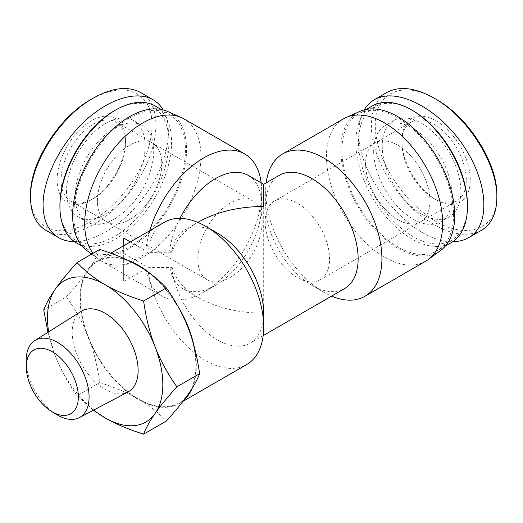 <?xml version="1.0" encoding="UTF-8"?>
<svg xmlns="http://www.w3.org/2000/svg" width="523" height="523" viewBox="0 0 523 523"><rect width="100%" height="100%" fill="white"/><g stroke="black" fill="none" stroke-linecap="round" stroke-linejoin="round"><path stroke-width="0.39" stroke-dasharray="2.62 1.96" d="M26.15 361.811A44.507 25.699 -120 0 0 56.589 414.536M81.353 311.283A46.612 26.908 -120 0 0 81.863 364.799A46.612 26.908 -120 0 0 127.952 392.002M66.46 296.809C75.809 310.015 83.072 323.325 88.256 336.74A81.549 47.083 60 0 1 88.256 270.156C83.072 277.543 75.809 286.427 66.46 296.809L43.736 309.93M99.749 382.614C114.995 387.432 127.808 392.845 138.19 398.859A81.549 47.083 60 0 1 88.256 336.74C93.473 350.129 97.304 365.42 99.749 382.614L77.025 395.734C67.676 382.529 60.413 369.218 55.229 355.803A81.549 47.083 -120 0 0 93.761 410.032M99.749 249.445C97.304 255.845 93.473 262.749 88.256 270.156A81.549 47.083 60 0 1 138.19 265.697A81.549 47.083 60 0 1 188.13 327.816A81.549 47.083 60 0 1 188.13 394.401A81.549 47.083 60 0 1 138.19 398.859C148.61 404.854 157.992 412.255 166.334 421.054M93.388 410.228L77.025 395.734M48.639 331.876A81.549 47.083 -120 0 0 55.229 355.803L47.959 332.308M230.002 203.192A45.54 26.294 120 0 0 200.25 243.319A45.54 26.294 120 0 0 207.232 279.812A45.54 26.294 120 0 0 252.772 253.518A45.54 26.294 120 0 0 252.772 200.937A45.54 26.294 120 0 0 230.002 203.192M129.606 145.231A45.54 26.294 120 0 0 99.854 185.358A45.54 26.294 120 0 0 106.836 221.85A45.54 26.294 120 0 0 152.376 195.556A45.54 26.294 120 0 0 152.376 142.975A45.54 26.294 120 0 0 129.606 145.231M265.174 221.785A45.54 26.294 -120 0 0 285.048 267.613A45.54 26.294 -120 0 0 320.141 279.812A45.54 26.294 -120 0 0 320.141 227.23A45.54 26.294 -120 0 0 274.608 200.937A45.54 26.294 -120 0 0 265.174 221.785M365.57 163.823A45.54 26.294 -120 0 0 385.444 209.645A45.54 26.294 -120 0 0 420.538 221.85A45.54 26.294 -120 0 0 420.538 169.269A45.54 26.294 -120 0 0 375.004 142.975A45.54 26.294 -120 0 0 365.57 163.823A45.54 26.294 60 0 1 375.004 142.975A45.54 26.294 60 0 1 420.538 169.269A45.54 26.294 60 0 1 420.538 221.85A45.54 26.294 60 0 1 385.444 209.645A45.54 26.294 60 0 1 365.57 163.823M130.345 241.894L145.832 250.837L169.707 250.779L172.165 252.197L147.813 252.413L124.036 266.142A82.203 47.456 -120 0 0 123.657 273.549A82.203 47.456 -120 0 0 124.036 281.394L123.657 281.178L123.657 265.926L124.036 266.142M123.657 245.751L123.657 265.926M123.657 281.178L123.657 253.72L124.036 253.505A82.203 47.456 -60 0 1 123.657 246.098A82.203 47.456 -60 0 1 124.036 238.253M123.657 253.72L123.657 238.468M124.036 281.394L147.813 267.665L172.165 267.449L169.707 266.03L145.832 266.089L124.036 253.505M127.658 260.192A82.203 47.456 -120 0 0 97.088 261.088A82.203 47.456 -120 0 0 80.065 298.718A82.203 47.456 -120 0 0 115.949 381.444A82.203 47.456 -120 0 0 179.291 403.468A82.203 47.456 -120 0 0 183.972 400.062M192.189 388.282A82.203 47.456 -120 0 0 194.085 346.134M178.068 306.471A82.203 47.456 -120 0 0 150.513 273.797M147.813 267.665A82.203 47.456 -120 0 0 186.41 345.69A82.203 47.456 -120 0 0 246.66 364.57M164.464 222.19A82.203 47.456 -120 0 0 147.813 252.413M171.688 267.724A65.388 37.754 -120 0 0 202.865 328.758A65.388 37.754 -120 0 0 250.144 343.147A65.388 37.754 -120 0 0 263.69 313.212L263.69 184.318M217.45 233.127A65.388 37.754 -120 0 0 184.756 229.891A65.388 37.754 -120 0 0 171.688 252.472M279.21 175.355A65.388 37.754 -120 0 0 265.671 205.291A65.388 37.754 -120 0 0 311.904 285.375A65.388 37.754 -120 0 0 344.598 288.611M198.302 222.072C183.991 230.493 175.277 240.534 172.165 252.197M172.165 267.449C175.277 279.112 183.991 289.154 198.302 297.574C216.529 307.759 238.325 312.976 263.69 313.212M169.707 250.779A65.388 37.754 -60 0 1 179.938 218.346M248.164 175.355A65.388 37.754 -60 0 1 261.703 205.291A65.388 37.754 -60 0 1 215.469 285.375A65.388 37.754 -60 0 1 182.775 288.611A65.388 37.754 -60 0 1 169.707 266.03M145.832 250.837A82.203 47.456 -60 0 1 149.82 230.65M261.18 182.873A82.203 47.456 -60 0 1 261.703 191.562A82.203 47.456 -60 0 1 203.584 292.239A82.203 47.456 -60 0 1 162.483 296.312A82.203 47.456 -60 0 1 145.832 266.089M183.913 118.852A82.203 47.456 -60 0 1 200.937 156.482A82.203 47.456 -60 0 1 165.059 239.201A82.203 47.456 -60 0 1 101.717 261.225A82.203 47.456 -60 0 1 99.252 259.624A82.203 47.456 -60 0 1 92.983 253.354M167.321 111.334A80.568 46.514 -60 0 1 186.574 149.519A80.568 46.514 -60 0 1 149.768 232.297A80.568 46.514 -60 0 1 86.91 250.609M360.059 111.334A80.568 46.514 -120 0 0 340.8 149.519A80.568 46.514 -120 0 0 377.606 232.297A80.568 46.514 -120 0 0 440.471 250.609M343.461 118.852A82.203 47.456 -120 0 0 326.437 156.482A82.203 47.456 -120 0 0 362.315 239.201A82.203 47.456 -120 0 0 425.657 261.225M266.194 182.873A82.203 47.456 -120 0 0 265.671 191.562A82.203 47.456 -120 0 0 323.789 292.239A82.203 47.456 -120 0 0 331.582 296.129M265.671 205.291L265.671 191.562M141.315 92.963C163.954 105.679 159.652 151.853 132.404 188.345C107.47 223.792 66.82 243.581 46.024 230.368M30.524 195.38C30.027 223.164 50.587 237.501 77.718 227.61C96.722 220.562 113.916 206.683 129.286 185.972C151.127 156.344 158.371 119.878 146.094 102.299C134.516 86.942 116.263 85.922 91.342 99.246M57.112 180.03A48.338 27.909 -60 0 1 91.296 120.826A48.338 27.909 -60 0 1 125.474 140.556A48.338 27.909 -60 0 1 91.296 199.76A48.338 27.909 -60 0 1 57.112 180.03M74.469 241.619C97.435 241.77 128.089 220.824 147.793 191.51C167.55 162.222 173.976 128.102 163.176 109.882M61.08 180.03A45.54 26.294 120 0 0 70.507 200.871A45.54 26.294 120 0 0 93.277 198.616A45.54 26.294 120 0 0 125.474 142.844A45.54 26.294 120 0 0 116.047 122.003A45.54 26.294 120 0 0 80.954 134.202A45.54 26.294 120 0 0 61.08 180.03M97.402 201.002A45.54 26.294 -60 0 1 117.283 155.174A45.54 26.294 -60 0 1 152.376 142.975A45.54 26.294 -60 0 1 152.376 195.556A45.54 26.294 -60 0 1 106.836 221.85A45.54 26.294 -60 0 1 97.402 201.002M59.923 205.101A77.064 44.494 120 0 0 114.413 236.559A77.064 44.494 120 0 0 168.903 142.178A77.064 44.494 120 0 0 114.413 110.719M155.2 106.045A78.934 45.573 -60 0 1 155.2 197.191A78.934 45.573 -60 0 1 76.266 242.757M75.116 196.328A55.582 32.086 120 0 0 86.622 221.772A55.582 32.086 120 0 0 142.204 189.686A55.582 32.086 120 0 0 142.204 125.507A55.582 32.086 120 0 0 99.37 140.399A55.582 32.086 120 0 0 75.116 196.328M73.789 214.633A78.934 45.573 120 0 0 90.139 250.765A78.934 45.573 120 0 0 169.073 205.199A78.934 45.573 120 0 0 169.073 114.053A78.934 45.573 120 0 0 108.248 135.202A78.934 45.573 120 0 0 73.789 214.633M66.526 191.372A55.582 32.086 120 0 0 78.038 216.816A55.582 32.086 120 0 0 133.613 184.73A55.582 32.086 120 0 0 133.613 120.552A55.582 32.086 120 0 0 90.786 135.437A55.582 32.086 120 0 0 66.526 191.372M481.343 230.368C464.587 238.704 444.184 233.611 420.132 215.097C392.25 193.092 370.853 153.657 371.35 125.206C371.526 109.542 376.691 98.644 386.85 92.506M436.156 99.318C403.449 79.581 374.442 92.316 375.311 125.206C374.814 152.422 395.368 190.496 422.506 211.933C459.089 242.796 498.223 233.637 496.85 195.38M401.899 140.556A48.338 27.909 60 0 1 436.077 120.826A48.338 27.909 60 0 1 470.262 180.03A48.338 27.909 60 0 1 436.077 199.76A48.338 27.909 60 0 1 401.899 140.556L401.899 142.844A45.54 26.294 -120 0 0 434.097 198.616A45.54 26.294 -120 0 0 456.867 200.871A45.54 26.294 -120 0 0 456.867 148.29A45.54 26.294 -120 0 0 411.326 122.003A45.54 26.294 -120 0 0 401.899 142.844M364.198 109.882C360.628 116.008 358.83 123.533 358.798 132.456C356.993 178.212 413.634 243.914 452.911 241.619M412.961 110.719A77.064 44.494 -120 0 0 358.471 142.178A77.064 44.494 -120 0 0 412.961 236.559A77.064 44.494 -120 0 0 467.451 205.101M451.107 242.757A78.934 45.573 60 0 1 390.282 221.615A78.934 45.573 60 0 1 355.83 142.178A78.934 45.573 60 0 1 372.173 106.045M373.664 150.951A55.582 32.086 -120 0 0 397.925 206.886A55.582 32.086 -120 0 0 440.752 221.772A55.582 32.086 -120 0 0 440.752 157.593A55.582 32.086 -120 0 0 385.17 125.507A55.582 32.086 -120 0 0 373.664 150.951M341.957 150.186A78.934 45.573 -120 0 0 376.41 229.623A78.934 45.573 -120 0 0 437.235 250.765A78.934 45.573 -120 0 0 437.235 159.626A78.934 45.573 -120 0 0 358.307 114.053A78.934 45.573 -120 0 0 341.957 150.186M382.248 145.995A55.582 32.086 -120 0 0 406.508 201.924A55.582 32.086 -120 0 0 449.335 216.816A55.582 32.086 -120 0 0 449.335 152.638A55.582 32.086 -120 0 0 393.76 120.552A55.582 32.086 -120 0 0 382.248 145.995M70.507 200.871L207.232 279.812M116.047 122.003L252.772 200.937M411.326 122.003L274.608 200.937M456.867 200.871L320.141 279.812M110.765 253.197L97.088 261.088M183.004 401.324L179.291 403.468M197.779 222.373L184.756 229.891M263.161 335.629L250.144 343.147M198.302 297.574L182.775 288.611M261.703 205.291L261.703 191.562M215.469 285.375L203.584 292.239M162.483 296.312L101.717 261.225M91.688 254.1L99.252 259.624M311.904 285.375L323.789 292.239M125.474 142.844L125.474 140.556M93.277 198.616L91.296 199.76M82.065 246.104L90.139 250.765M160.992 109.392L169.073 114.053M78.038 216.816L86.622 221.772M133.613 120.552L142.204 125.507M434.097 198.616L436.077 199.76M366.381 109.392L358.307 114.053M445.308 246.104L437.235 250.765M393.76 120.552L385.17 125.507M449.335 216.816L440.752 221.772"/><path stroke-width="0.78" d="M51.483 411.398L56.589 414.536A44.507 25.699 -120 0 0 79.365 417.622A44.507 25.699 -120 0 0 89.08 396.977A44.507 25.699 -120 0 0 69.33 351.842A44.507 25.699 -120 0 0 34.864 340.551A44.507 25.699 -120 0 0 26.15 361.811L26.313 367.806A36.806 21.247 60 0 1 51.908 351.561A36.806 21.247 60 0 1 78.352 396.879A36.806 21.247 60 0 1 51.483 411.398A36.806 21.247 60 0 1 26.313 367.806M79.365 417.622L127.952 392.002A46.612 26.908 -120 0 0 138.124 370.376A46.612 26.908 -120 0 0 117.44 323.109A46.612 26.908 -120 0 0 81.353 311.283L34.864 340.551M143.609 434.175C128.364 429.357 115.55 423.944 105.169 417.929A81.549 47.083 -120 0 0 155.102 413.464A81.549 47.083 -120 0 0 155.102 346.886C160.286 360.301 167.55 373.605 176.898 386.811C167.55 397.192 160.286 406.077 155.102 413.464C149.885 420.878 146.054 427.781 143.609 434.175L166.334 421.054C175.682 410.673 182.945 401.788 188.13 394.401C193.347 386.994 197.178 380.09 199.623 373.69C197.178 356.503 193.347 341.212 188.13 327.816C182.945 314.401 175.682 301.091 166.334 287.892C157.992 279.086 148.61 271.692 138.19 265.697C127.808 259.676 114.995 254.263 99.749 249.445L77.025 262.566C85.367 271.372 94.748 278.766 105.169 284.76A81.549 47.083 -120 0 0 55.229 289.226A81.549 47.083 -120 0 0 48.639 331.876M93.761 410.032A81.549 47.083 -120 0 0 105.169 417.929L93.388 410.228M47.959 332.308L43.736 309.93C46.181 303.536 50.012 296.633 55.229 289.226C60.413 281.832 67.676 272.947 77.025 262.566M105.169 284.76C115.55 290.775 128.364 296.195 143.609 301.006C146.054 318.2 149.885 333.491 155.102 346.886A81.549 47.083 -120 0 0 105.169 284.76M199.623 373.69L176.898 386.811M166.334 287.892L143.609 301.006M123.657 245.751L123.657 238.468L124.036 238.253L130.345 241.894M183.972 400.062A82.203 47.456 -120 0 0 192.189 388.282M194.085 346.134A82.203 47.456 -120 0 0 178.068 306.471M150.513 273.797A82.203 47.456 -120 0 0 127.658 260.192M183.004 401.324L246.66 364.57A82.203 47.456 -120 0 0 263.69 326.94A82.203 47.456 -120 0 0 205.565 226.263A82.203 47.456 -120 0 0 164.464 222.19L110.765 253.197M263.69 326.94L263.69 313.212A65.388 37.754 -120 0 0 217.45 233.127L205.565 226.263M263.161 335.629L344.598 288.611A65.388 37.754 -120 0 0 344.598 213.109A65.388 37.754 -120 0 0 279.21 175.355L263.69 184.318L263.69 206.435C238.325 206.67 216.529 211.887 198.302 222.072L197.779 222.373M179.938 218.346A65.388 37.754 -60 0 1 248.164 175.355L263.69 184.318M149.82 230.65A82.203 47.456 -60 0 1 244.679 153.932A82.203 47.456 -60 0 1 261.18 182.873M92.983 253.354A82.203 47.456 -60 0 1 105.639 159.907A82.203 47.456 -60 0 1 181.291 117.518A82.203 47.456 -60 0 1 183.913 118.852L244.679 153.932M91.688 254.1L86.91 250.609A80.568 46.514 -60 0 1 89.322 159.155A80.568 46.514 -60 0 1 167.321 111.334L181.291 117.518M331.582 296.129A82.203 47.456 -120 0 0 364.891 296.312L425.657 261.225A82.203 47.456 -120 0 0 428.121 259.624L440.471 250.609A80.568 46.514 -120 0 0 438.052 159.155A80.568 46.514 -120 0 0 360.059 111.334L346.082 117.518A82.203 47.456 -120 0 0 343.461 118.852L282.695 153.932A82.203 47.456 -120 0 0 266.194 182.873M428.121 259.624A82.203 47.456 -120 0 0 425.663 166.307A82.203 47.456 -120 0 0 346.082 117.518M364.891 296.312A82.203 47.456 -120 0 0 364.891 201.394A82.203 47.456 -120 0 0 282.695 153.932M163.176 109.882C160.6 105.541 157.233 102.162 153.076 99.749C136.255 90.021 107.712 99.246 83.772 122.153C59.825 145.028 43.063 179.121 43.076 204.911C43.278 220.562 48.443 231.46 58.576 237.619L46.024 230.368C35.871 224.236 30.707 213.332 30.524 197.668L30.524 197.648C29.687 164.287 59.772 116.59 93.329 98.102C112.138 87.616 127.874 85.746 140.53 92.486L141.315 92.963M93.329 98.102L91.342 99.246C58.654 117.289 29.667 163.483 30.524 195.36L30.524 197.648M58.576 237.619C63.159 240.24 68.454 241.574 74.469 241.619M115.733 109.954L114.413 110.719A77.064 44.494 120 0 0 59.923 205.101L59.923 206.624A78.934 45.573 -60 0 1 115.733 109.954A78.934 45.573 -60 0 1 155.2 106.045L160.992 109.392M82.065 246.104L76.266 242.757A78.934 45.573 -60 0 1 59.923 206.624M374.298 99.749L386.843 92.506C399.52 85.726 415.295 87.616 434.175 98.18C467.68 116.688 497.7 164.366 496.85 197.668C496.667 213.338 491.502 224.243 481.343 230.368L468.804 237.612C491.077 225.145 488.286 181.644 462.835 144.851C437.718 107.875 396.199 86.726 374.298 99.749C370.14 102.162 366.773 105.541 364.198 109.882M496.85 197.668L496.85 195.38C497.719 163.562 468.798 117.381 436.156 99.318L434.175 98.18M452.911 241.619C458.919 241.574 464.215 240.24 468.798 237.619M467.451 206.624L467.451 205.101A77.064 44.494 -120 0 0 412.961 110.719L411.64 109.954A78.934 45.573 60 0 1 467.451 206.624A78.934 45.573 60 0 1 451.107 242.757L445.308 246.104M366.381 109.392L372.173 106.045A78.934 45.573 60 0 1 411.64 109.954M153.082 99.749L140.53 92.506"/></g></svg>
